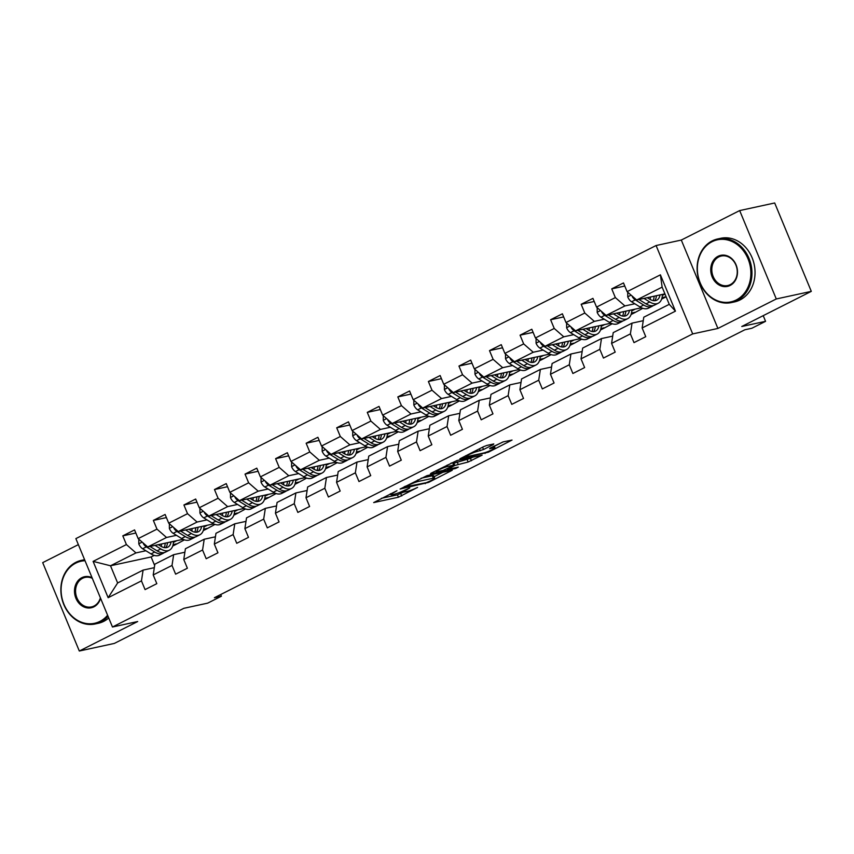 <?xml version="1.0" encoding="UTF-8"?>
<svg xmlns="http://www.w3.org/2000/svg" width="854" height="854" viewBox="0 0 854 854"><rect width="100%" height="100%" fill="white"/><g stroke="black" fill="none" stroke-linecap="round" stroke-linejoin="round"><path stroke-width="1.28" d="M396.971 490.708L373.689 502.59L398.434 497.22L417.595 487.388A8.177 0.95 157.5 0 1 407.048 491.456L404.977 491.893A8.177 0.95 157.5 0 1 403.579 491.915A8.177 0.95 157.5 0 1 406.739 489.748L409.76 487.933L404.807 490.164A8.177 0.95 157.5 0 1 394.26 494.22L392.199 494.669A8.177 0.95 157.5 0 1 390.79 494.69A8.177 0.95 157.5 0 1 393.95 492.523L396.971 490.708M493.238 444.603L493.793 443.931L486.844 445.436L483.545 446.706L459.868 458.844L488.36 452.204L512.037 440.056L503.209 441.881L490.196 448.062L489.652 448.734L493.815 447.827A6.832 0.801 157.5 0 1 494.978 447.816A6.832 0.801 157.5 0 1 490.74 450.4A6.832 0.801 157.5 0 1 483.524 453.026L467.234 456.559A6.832 0.801 157.5 0 1 466.06 456.58A6.832 0.801 157.5 0 1 470.298 453.997A6.832 0.801 157.5 0 1 477.514 451.36L483.535 449.503L493.238 444.603L493.036 444.091M78.355 544.628L42.7 562.637L79.315 651.026L114.329 643.425L183.866 608.304L207.682 603.137L221.399 596.209L214.386 597.725L744.859 329.772L751.862 328.256L765.568 321.328L763.22 315.649M776.286 298.964L739.671 210.575L681.3 240.059L717.904 328.448L776.286 298.964L811.3 291.363L741.763 326.495L765.568 321.328M717.904 328.448L692.69 333.914L112.472 627.007L75.867 538.618L656.085 245.525L692.69 333.914M79.315 651.026L137.686 621.541L112.472 627.007M427.043 475.635L400.078 489.054L428.559 482.403L452.236 470.266L427.043 475.635M430.96 473.265L456.943 460.541L482.136 455.161L468.141 462.014L454.808 465.462L447.379 469.401L458.267 467.127L455.577 468.483L430.416 473.938L430.96 473.265M739.671 210.575L774.685 202.974L811.3 291.363M624.776 286.037L611.742 288.865L615.35 297.587L596.54 307.088L592.932 298.366L581.179 304.302L584.787 313.023L565.989 322.524L562.37 313.802L550.616 319.738L554.235 328.459L535.426 337.96L531.818 329.238L520.065 335.174L523.673 343.895L504.874 353.396L501.255 344.674L489.502 350.62L493.121 359.331L474.312 368.832L470.703 360.11L458.95 366.056L462.558 374.767L443.749 384.268L440.141 375.546L428.388 381.492L431.996 390.203L413.197 399.704L409.578 390.983L397.825 396.929L401.444 405.639L382.635 415.14L379.027 406.419L367.273 412.365L370.882 421.075L352.072 430.576L348.464 421.855L336.711 427.801L340.319 436.511L321.52 446.012L317.901 437.291L306.148 443.237L309.767 451.947L290.958 461.448L287.35 452.727L275.596 458.673L279.205 467.384L260.395 476.884L256.787 468.163L245.034 474.109L248.642 482.82L229.843 492.32L226.235 483.599L214.482 489.545L218.09 498.256L199.281 507.756L195.673 499.035L183.92 504.981L187.528 513.692L168.729 523.192L165.11 514.471L153.357 520.417L156.976 529.128L138.167 538.628L134.558 529.918L122.805 535.853L126.413 544.564L93.107 561.388L108.148 597.704L117.628 582.972L143.098 570.109L154.318 567.675M611.742 288.865L623.495 282.93L627.103 291.652L660.409 274.828L675.45 311.144L642.144 327.968L645.752 336.679L633.999 342.625L630.391 333.903L611.581 343.404L615.2 352.115L603.447 358.061L599.828 349.339L581.03 358.84L584.638 367.562L572.885 373.497L569.276 364.775L550.467 374.276L554.075 382.998L542.322 388.933L538.714 380.211L519.905 389.712L523.523 398.434L511.77 404.369L508.151 395.648L489.353 405.148L492.961 413.87L481.208 419.805L477.599 411.084L458.79 420.584L462.409 429.306L450.656 435.241L447.037 426.52L428.238 436.02L431.846 444.742L420.093 450.677L416.485 441.956L397.676 451.456L401.284 460.178L389.531 466.113L385.923 457.392L367.113 466.892L370.732 475.614L358.979 481.549L355.36 472.828L336.561 482.329L340.17 491.05L328.416 496.985L324.808 488.264L305.999 497.765L309.607 506.486L297.854 512.421L294.246 503.7L275.436 513.201L279.055 521.922L267.302 527.857L263.683 519.136L244.884 528.637L248.493 537.358L236.739 543.293L233.131 534.572L214.322 544.073L217.941 552.794L206.188 558.729L202.569 550.008L183.77 559.509L187.378 568.23L175.625 574.166L172.017 565.444L153.208 574.945L156.816 583.666L145.063 589.602L141.454 580.88L108.148 597.704M641.471 307.76L606.105 315.425L624.914 305.935L634.832 303.778M661.989 297.886L665.533 297.117L661.626 299.092M643.254 320.698L632.035 323.132L613.225 332.633L611.581 343.404M624.914 305.935L615.35 297.587M606.105 315.425L596.54 307.088M630.391 333.903L632.035 323.132M610.909 323.196L575.543 330.861L594.352 321.371L604.269 319.215M631.426 313.322L634.97 312.553L631.074 314.528M612.692 336.134L601.472 338.568L582.674 348.069L581.03 358.84M594.352 321.371L584.787 313.023M575.543 330.861L565.989 322.524M599.828 349.339L601.472 338.568M580.346 338.632L544.991 346.297L563.789 336.807L573.717 334.651M600.874 328.758L604.418 327.989L600.511 329.964M582.14 351.57L570.92 354.004L552.111 363.505L550.467 374.276M563.789 336.807L554.235 328.459M544.991 346.297L535.426 337.96M569.276 364.775L570.92 354.004M549.795 354.068L514.428 361.733L533.238 352.243L543.155 350.087M570.312 344.194L573.856 343.425L569.949 345.4M551.577 367.006L540.358 369.44L521.559 378.941L519.905 389.712M533.238 352.243L523.673 343.895M514.428 361.733L504.874 353.396M538.714 380.211L540.358 369.44M519.232 369.504L483.876 377.169L502.675 367.679L512.592 365.523M539.76 359.63L543.293 358.861L539.397 360.836M521.015 382.443L509.806 384.876L490.997 394.377L489.353 405.148M502.675 367.679L493.121 359.331M483.876 377.169L474.312 368.832M508.151 395.648L509.806 384.876M488.669 384.94L453.314 392.605L472.123 383.115L482.04 380.959M509.197 375.066L512.742 374.298L508.835 376.272M490.463 397.879L479.243 400.312L460.434 409.813L458.79 420.584M472.123 383.115L462.558 374.767M453.314 392.605L443.749 384.268M477.599 411.084L479.243 400.312M458.118 400.377L422.751 408.052L441.561 398.551L451.478 396.395M478.635 390.502L482.179 389.734L478.283 391.708M459.9 413.315L448.681 415.749L429.882 425.249L428.238 436.02M441.561 398.551L431.996 390.203M422.751 408.052L413.197 399.704M447.037 426.52L448.681 415.749M427.555 415.813L392.199 423.488L410.998 413.987L420.915 411.831M448.083 405.938L451.617 405.17L447.72 407.144M429.348 428.751L418.129 431.185L399.32 440.685L397.676 451.456M410.998 413.987L401.444 405.639M392.199 423.488L382.635 415.14M416.485 441.956L418.129 431.185M397.003 431.249L361.637 438.924L380.446 429.423L390.363 427.267M417.521 421.374L421.065 420.606L417.158 422.581M398.786 444.187L387.567 446.621L368.757 456.121L367.113 466.892M380.446 429.423L370.882 421.075M361.637 438.924L352.072 430.576M385.923 457.392L387.567 446.621M366.441 446.685L331.074 454.36L349.884 444.859L359.801 442.703M386.958 436.81L390.502 436.042L386.606 438.017M368.223 459.623L357.004 462.057L338.205 471.557L336.561 482.329M349.884 444.859L340.319 436.511M331.074 454.36L321.52 446.012M355.36 472.828L357.004 462.057M335.878 462.121L300.523 469.796L319.321 460.295L329.249 458.139M356.406 452.246L359.95 451.478L356.043 453.453M337.672 475.059L326.452 477.493L307.643 486.993L305.999 497.765M319.321 460.295L309.767 451.947M300.523 469.796L290.958 461.448M324.808 488.264L326.452 477.493M305.326 477.557L269.96 485.232L288.769 475.731L298.686 473.575M325.844 467.682L329.388 466.914L325.481 468.889M307.109 490.495L295.89 492.929L277.091 502.43L275.436 513.201M288.769 475.731L279.205 467.384M269.96 485.232L260.395 476.884M294.246 503.7L295.89 492.929M274.764 492.993L239.408 500.668L258.207 491.167L268.124 489.011M295.281 483.118L298.825 482.35L294.929 484.325M276.547 505.931L265.338 508.365L246.528 517.866L244.884 528.637M258.207 491.167L248.642 482.82M239.408 500.668L229.843 492.32M263.683 519.136L265.338 508.365M244.201 508.429L208.846 516.104L227.644 506.603L237.572 504.447M264.729 498.555L268.273 497.786L264.366 499.761M245.995 521.367L234.775 523.801L215.966 533.302L214.322 544.073M227.644 506.603L218.09 498.256M208.846 516.104L199.281 507.756M233.131 534.572L234.775 523.801M213.649 523.865L178.283 531.54L197.093 522.04L207.01 519.883M234.167 513.991L237.711 513.222L233.815 515.197M215.432 536.803L204.213 539.237L185.414 548.738L183.77 559.509M197.093 522.04L187.528 513.692M178.283 531.54L168.729 523.192M202.569 550.008L204.213 539.237M183.087 539.301L147.731 546.976L166.53 537.476L176.447 535.319M203.615 529.427L207.148 528.658L203.252 530.633M184.88 552.239L173.661 554.673L154.852 564.174L153.208 574.945M166.53 537.476L156.976 529.128M147.731 546.976L138.167 538.628M172.017 565.444L173.661 554.673M154.232 555.399L151.126 556.957L110.508 565.775L135.978 552.912L145.895 550.755M173.052 544.863L176.597 544.094L172.689 546.069M135.978 552.912L126.413 544.564M117.628 582.972L110.508 565.775L93.107 561.388M141.454 580.88L143.098 570.109M681.3 240.059L656.085 245.525M221.399 596.209L220.706 594.544M151.126 556.957L154.649 565.476M642.144 327.968L643.788 317.197L669.258 304.334L662.128 287.125L636.668 299.989L664.924 293.861M665.533 297.117L666.045 296.573M634.97 312.553L642.816 308.305M604.418 327.989L612.254 323.741M573.856 343.425L581.702 339.177M543.293 358.861L551.14 354.613M512.742 374.298L520.588 370.049M482.179 389.734L490.025 385.485M451.617 405.17L459.463 400.921M421.065 420.606L428.911 416.357M390.502 436.042L398.348 431.793M359.95 451.478L367.786 447.229M329.388 466.914L337.234 462.665M298.825 482.35L306.671 478.101M268.273 497.786L276.12 493.537M237.711 513.222L245.557 508.973M207.148 528.658L214.994 524.409M176.597 544.094L184.443 539.845M675.45 311.144L669.258 304.334M662.128 287.125L660.409 274.828M636.668 299.989L627.103 291.652M173.426 542.386L176.842 540.657M176.5 543.859L173.116 544.596M135.839 533.024L122.805 535.853M166.402 517.588L153.357 520.417M207.052 528.423L203.679 529.16M203.989 526.95L207.394 525.221M196.964 502.152L183.92 504.981M237.615 512.987L234.231 513.724M234.54 511.514L237.956 509.785M227.516 486.716L214.482 489.545M268.167 497.551L264.793 498.288M265.103 496.078L268.519 494.349M258.079 471.28L245.034 474.109M298.729 482.115L295.345 482.852M295.665 480.631L299.071 478.913M288.631 455.844L275.596 458.673M329.292 466.679L325.908 467.416M326.217 465.195L329.633 463.476M319.193 440.408L306.148 443.237M359.844 451.243L356.47 451.979M356.78 449.759L360.196 448.04M349.756 424.972L336.711 427.801M390.406 435.807L387.022 436.543M387.342 434.323L390.748 432.604M380.308 409.536L367.273 412.365M420.969 420.371L417.585 421.107M417.894 418.887L421.31 417.168M410.87 394.1L397.825 396.929M451.52 404.935L448.147 405.671M448.457 403.451L451.862 401.732M441.433 378.664L428.388 381.492M482.083 389.499L478.699 390.235M479.009 388.015L482.425 386.296M471.984 363.228L458.95 366.056M512.635 374.063L509.262 374.799M509.571 372.579L512.987 370.86M502.547 347.791L489.502 350.62M543.197 358.627L539.813 359.363M540.134 357.143L543.539 355.424M533.099 332.355L520.065 335.174M573.76 343.191L570.376 343.927M570.685 341.707L574.101 339.988M563.661 316.919L550.616 319.738M604.312 327.755L600.938 328.491M601.248 326.271L604.664 324.552M594.224 301.473L581.179 304.302M634.874 312.318L631.49 313.055M631.811 310.835L635.216 309.116M665.437 296.882L662.053 297.608M662.362 295.399L664.999 294.064M381.354 498.33L397.452 494.84L403.793 492.032M434.088 476.724L443.151 472.145M405.106 486.887L426.445 482.649L431.537 480.343A8.177 0.95 157.5 0 0 434.697 478.176A8.177 0.95 157.5 0 0 433.288 478.197L418.439 481.41A8.177 0.95 157.5 0 0 407.892 485.478L404.913 486.428M434.697 478.176L433.704 475.785A8.177 0.95 157.5 0 0 432.305 475.806L433.288 478.197M421.15 478.219L432.305 475.806M473.052 457.05L470.447 458.363L471.44 460.744M453.132 463.423L470.447 458.363M447.688 466.455A6.832 0.801 157.5 0 0 440.472 469.081A6.832 0.801 157.5 0 0 436.234 471.664A6.832 0.801 157.5 0 0 437.397 471.654L443.141 470.405L452.876 465.878L453.431 465.206L447.688 466.455L447.133 465.099M453.869 465.206L452.876 462.815L453.431 465.206M451.051 463.124L452.439 462.815M494.349 446.279L502.91 441.956M138.796 539.184L138.818 543.945A6.896 3.715 63.2 0 0 142.639 548.748L151.009 553.915A19.92 10.718 63.2 0 0 159.538 555.132L163.263 553.253A19.92 10.718 63.2 0 0 164.374 552.527M161.321 546.496A16.536 8.892 63.2 0 0 161.438 543.998M155.012 545.396L160.808 548.962A19.92 10.718 63.2 0 0 169.338 550.189A19.92 10.718 63.2 0 0 173.469 541.393M158.332 544.671L160.733 546.154A16.536 8.892 63.2 0 0 167.811 547.168A16.536 8.892 63.2 0 0 171.067 541.906M143.205 543.027L143.451 543.817A6.896 3.715 63.2 0 0 146.354 546.87L154.734 552.036A19.92 10.718 63.2 0 0 163.263 553.253M167.395 543.475A19.92 10.718 63.2 0 0 167.352 542.717M165.164 543.187A16.536 8.892 -116.8 0 1 164.203 547.574M169.338 550.189L165.612 552.068A19.92 10.718 -116.8 0 1 157.083 550.841L150.005 546.475M165.74 547.692A16.536 8.892 63.2 0 0 167.48 542.685M85.016 560.726A31.758 26.517 -102.2 0 0 75.792 563.106A31.758 26.517 -102.2 0 0 63.965 604.322A31.758 26.517 -102.2 0 0 99.939 621.392A31.758 26.517 -102.2 0 0 107.604 615.254M108.031 616.278A32.548 27.168 77.8 0 1 100.655 622.022A32.548 27.168 77.8 0 1 95.189 623.964A32.548 27.168 77.8 0 1 62.62 601.28A32.548 27.168 77.8 0 1 75.921 562.295A32.548 27.168 77.8 0 1 81.386 560.352A32.548 27.168 77.8 0 1 84.674 559.893M100.58 598.302A15.884 13.258 77.8 0 1 93.908 606.82A15.884 13.258 77.8 0 1 75.921 598.291A15.884 13.258 77.8 0 1 81.835 577.678A15.884 13.258 77.8 0 1 92.04 577.678M92.307 578.329A15.105 12.607 -102.2 0 0 85.09 577.4A15.105 12.607 -102.2 0 0 82.55 578.307A15.105 12.607 -102.2 0 0 76.38 596.391A15.105 12.607 -102.2 0 0 91.485 606.916A15.105 12.607 -102.2 0 0 94.025 606.02A15.105 12.607 -102.2 0 0 100.398 597.843M108.736 617.976A32.548 27.168 77.8 0 1 103.74 621.349A32.548 27.168 77.8 0 1 98.263 623.292L95.189 623.964M81.386 560.352L84.471 559.69A32.548 27.168 77.8 0 1 84.578 559.669M712.044 241.714A31.758 26.517 -102.2 0 0 700.216 282.93A31.758 26.517 -102.2 0 0 736.18 300.01A31.758 26.517 -102.2 0 0 748.008 258.794A31.758 26.517 -102.2 0 0 712.044 241.714M736.906 300.629A32.548 27.168 77.8 0 1 731.43 302.572A32.548 27.168 77.8 0 1 698.871 279.888A32.548 27.168 77.8 0 1 712.161 240.913A32.548 27.168 77.8 0 1 717.638 238.971A32.548 27.168 77.8 0 1 750.196 261.655A32.548 27.168 77.8 0 1 736.906 300.629M718.075 256.285A15.884 13.258 77.8 0 1 736.063 264.825A15.884 13.258 77.8 0 1 730.149 285.439A15.884 13.258 77.8 0 1 712.161 276.899A15.884 13.258 77.8 0 1 718.075 256.285M730.266 284.628A15.105 12.607 -102.2 0 0 736.436 266.544A15.105 12.607 -102.2 0 0 721.331 256.019A15.105 12.607 -102.2 0 0 718.79 256.915A15.105 12.607 -102.2 0 0 712.62 274.999A15.105 12.607 -102.2 0 0 727.736 285.524A15.105 12.607 -102.2 0 0 730.266 284.628M717.638 238.971L720.712 238.298A32.548 27.168 77.8 0 1 753.281 260.982A32.548 27.168 77.8 0 1 739.98 299.967A32.548 27.168 77.8 0 1 734.515 301.91L731.43 302.572M169.359 523.748L169.38 528.498A6.896 3.715 63.2 0 0 173.191 533.312L181.571 538.479A19.92 10.718 63.2 0 0 190.1 539.696L193.815 537.817A19.92 10.718 63.2 0 0 194.925 537.091M191.883 531.06A16.536 8.892 63.2 0 0 192.001 528.562M185.564 529.96L191.36 533.526A19.92 10.718 63.2 0 0 199.889 534.753A19.92 10.718 63.2 0 0 204.031 525.957M188.883 529.234L191.285 530.718A16.536 8.892 63.2 0 0 198.363 531.732A16.536 8.892 63.2 0 0 201.619 526.47M173.768 527.591L174.013 528.38A6.896 3.715 63.2 0 0 176.917 531.434L185.297 536.6A19.92 10.718 63.2 0 0 193.815 537.817M197.947 528.039A19.92 10.718 63.2 0 0 197.914 527.281M195.726 527.751A16.536 8.892 -116.8 0 1 194.765 532.138M199.889 534.753L196.174 536.632A19.92 10.718 -116.8 0 1 187.645 535.405L180.557 531.039M196.303 532.255A16.536 8.892 63.2 0 0 198.032 527.249M199.921 508.311L199.932 513.062A6.896 3.715 63.2 0 0 203.754 517.876L212.123 523.043A19.92 10.718 63.2 0 0 220.652 524.26L224.378 522.381A19.92 10.718 63.2 0 0 225.488 521.655M222.446 515.624A16.536 8.892 63.2 0 0 222.563 513.126M216.126 514.524L221.923 518.09A19.92 10.718 63.2 0 0 230.452 519.317A19.92 10.718 63.2 0 0 234.583 510.521M219.446 513.798L221.848 515.282A16.536 8.892 63.2 0 0 228.925 516.296A16.536 8.892 63.2 0 0 232.181 511.034M204.319 512.154L204.576 512.944A6.896 3.715 63.2 0 0 207.479 515.997L215.848 521.164A19.92 10.718 63.2 0 0 224.378 522.381M228.509 512.603A19.92 10.718 63.2 0 0 228.466 511.845M226.278 512.315A16.536 8.892 -116.8 0 1 225.317 516.702M230.452 519.317L226.726 521.196A19.92 10.718 -116.8 0 1 218.197 519.969L211.119 515.602M226.854 516.819A16.536 8.892 63.2 0 0 228.594 511.813M230.473 492.875L230.495 497.626A6.896 3.715 63.2 0 0 234.306 502.44L242.685 507.607A19.92 10.718 63.2 0 0 251.215 508.824L254.94 506.945A19.92 10.718 63.2 0 0 256.04 506.219M252.997 500.188A16.536 8.892 63.2 0 0 253.115 497.69M246.689 499.088L252.485 502.654A19.92 10.718 63.2 0 0 261.014 503.881A19.92 10.718 63.2 0 0 265.146 495.074M250.008 498.362L252.4 499.846A16.536 8.892 63.2 0 0 259.488 500.86A16.536 8.892 63.2 0 0 262.744 495.598M234.882 496.718L235.128 497.508A6.896 3.715 63.2 0 0 238.031 500.561L246.411 505.728A19.92 10.718 63.2 0 0 254.94 506.945M259.061 497.167A19.92 10.718 63.2 0 0 259.029 496.409M256.84 496.879A16.536 8.892 -116.8 0 1 255.88 501.266M261.014 503.881L257.289 505.76A19.92 10.718 -116.8 0 1 248.76 504.533L241.671 500.166M257.417 501.383A16.536 8.892 63.2 0 0 259.146 496.377M261.036 477.439L261.046 482.19A6.896 3.715 63.2 0 0 264.868 487.004L273.248 492.171A19.92 10.718 63.2 0 0 281.777 493.388L285.492 491.509A19.92 10.718 63.2 0 0 286.602 490.783M283.56 484.752A16.536 8.892 63.2 0 0 283.677 482.254M277.24 483.652L283.037 487.218A19.92 10.718 63.2 0 0 291.566 488.445A19.92 10.718 63.2 0 0 295.708 479.638M280.56 482.926L282.962 484.41A16.536 8.892 63.2 0 0 290.04 485.424A16.536 8.892 63.2 0 0 293.296 480.161M265.445 481.282L265.69 482.072A6.896 3.715 63.2 0 0 268.594 485.125L276.963 490.292A19.92 10.718 63.2 0 0 285.492 491.509M289.623 481.731A19.92 10.718 63.2 0 0 289.591 480.973M287.392 481.442A16.536 8.892 -116.8 0 1 286.442 485.83M291.566 488.445L287.851 490.324A19.92 10.718 -116.8 0 1 279.322 489.096L272.234 484.73M287.969 485.947A16.536 8.892 63.2 0 0 289.709 480.941M291.588 462.003L291.609 466.754A6.896 3.715 63.2 0 0 295.431 471.568L303.8 476.735A19.92 10.718 63.2 0 0 312.329 477.952L316.055 476.073A19.92 10.718 63.2 0 0 317.165 475.347M314.112 469.316A16.536 8.892 63.2 0 0 314.229 466.818M307.803 468.216L313.599 471.782A19.92 10.718 63.2 0 0 322.129 473.009A19.92 10.718 63.2 0 0 326.26 464.202M311.123 467.49L313.525 468.974A16.536 8.892 63.2 0 0 320.602 469.988A16.536 8.892 63.2 0 0 323.858 464.725M295.996 465.846L296.242 466.636A6.896 3.715 63.2 0 0 299.146 469.689L307.525 474.856A19.92 10.718 63.2 0 0 316.055 476.073M320.186 466.295A19.92 10.718 63.2 0 0 320.143 465.537M317.955 466.006A16.536 8.892 -116.8 0 1 316.994 470.394M322.129 473.009L318.403 474.888A19.92 10.718 -116.8 0 1 309.874 473.66L302.796 469.294M318.531 470.511A16.536 8.892 63.2 0 0 320.271 465.505M322.15 446.567L322.171 451.318A6.896 3.715 63.2 0 0 325.982 456.132L334.362 461.299A19.92 10.718 63.2 0 0 342.892 462.516L346.617 460.637A19.92 10.718 63.2 0 0 347.717 459.911M344.674 453.88A16.536 8.892 63.2 0 0 344.792 451.382M338.365 452.78L344.162 456.346A19.92 10.718 63.2 0 0 352.681 457.573A19.92 10.718 63.2 0 0 356.823 448.766M341.685 452.054L344.077 453.538A16.536 8.892 63.2 0 0 351.154 454.552A16.536 8.892 63.2 0 0 354.421 449.289M326.559 450.41L326.804 451.2A6.896 3.715 63.2 0 0 329.708 454.253L338.088 459.42A19.92 10.718 63.2 0 0 346.617 460.637M350.738 450.859A19.92 10.718 63.2 0 0 350.706 450.101M348.517 450.57A16.536 8.892 -116.8 0 1 347.557 454.958M352.681 457.573L348.966 459.452A19.92 10.718 -116.8 0 1 340.436 458.224L333.348 453.858M349.094 455.075A16.536 8.892 63.2 0 0 350.823 450.069M352.713 431.131L352.723 435.882A6.896 3.715 63.2 0 0 356.545 440.696L364.925 445.863A19.92 10.718 63.2 0 0 373.454 447.08L377.169 445.201A19.92 10.718 63.2 0 0 378.279 444.475M375.237 438.444A16.536 8.892 63.2 0 0 375.354 435.946M368.917 437.344L374.714 440.91A19.92 10.718 63.2 0 0 383.243 442.137A19.92 10.718 63.2 0 0 387.385 433.33M372.237 436.618L374.639 438.102A16.536 8.892 63.2 0 0 381.717 439.116A16.536 8.892 63.2 0 0 384.973 433.853M357.121 434.974L357.367 435.764A6.896 3.715 63.2 0 0 360.271 438.817L368.64 443.984A19.92 10.718 63.2 0 0 377.169 445.201M381.3 435.423A19.92 10.718 63.2 0 0 381.268 434.665M379.069 435.134A16.536 8.892 -116.8 0 1 378.119 439.522M383.243 442.137L379.518 444.016A19.92 10.718 -116.8 0 1 370.988 442.788L363.911 438.422M379.646 439.639A16.536 8.892 63.2 0 0 381.386 434.633M383.265 415.695L383.286 420.446A6.896 3.715 63.2 0 0 387.108 425.26L395.477 430.427A19.92 10.718 63.2 0 0 404.006 431.644L407.732 429.765A19.92 10.718 63.2 0 0 408.842 429.039M405.789 423.008A16.536 8.892 63.2 0 0 405.906 420.51M399.48 421.908L405.276 425.473A19.92 10.718 63.2 0 0 413.806 426.701A19.92 10.718 63.2 0 0 417.937 417.894M402.8 421.182L405.202 422.666A16.536 8.892 63.2 0 0 412.279 423.68A16.536 8.892 63.2 0 0 415.535 418.417M387.673 419.538L387.919 420.328A6.896 3.715 63.2 0 0 390.822 423.381L399.202 428.537A19.92 10.718 63.2 0 0 407.732 429.765M411.863 419.987A19.92 10.718 63.2 0 0 411.82 419.229M409.632 419.698A16.536 8.892 -116.8 0 1 408.671 424.086M413.806 426.701L410.08 428.58A19.92 10.718 -116.8 0 1 401.551 427.352L394.473 422.986M410.208 424.203A16.536 8.892 63.2 0 0 411.948 419.197M413.827 400.259L413.848 405.009A6.896 3.715 63.2 0 0 417.659 409.824L426.039 414.991A19.92 10.718 63.2 0 0 434.569 416.208L438.283 414.329A19.92 10.718 63.2 0 0 439.394 413.603M436.351 407.571A16.536 8.892 63.2 0 0 436.469 405.074M430.032 406.472L435.828 410.037A19.92 10.718 63.2 0 0 444.358 411.265A19.92 10.718 63.2 0 0 448.499 402.458M433.352 405.746L435.753 407.23A16.536 8.892 63.2 0 0 442.831 408.244A16.536 8.892 63.2 0 0 446.087 402.981M418.236 404.102L418.481 404.892A6.896 3.715 63.2 0 0 421.385 407.945L429.765 413.101A19.92 10.718 63.2 0 0 438.283 414.329M442.415 404.55A19.92 10.718 63.2 0 0 442.383 403.793M440.194 404.262A16.536 8.892 -116.8 0 1 439.234 408.65M444.358 411.265L440.643 413.144A19.92 10.718 -116.8 0 1 432.113 411.916L425.025 407.55M440.771 408.767A16.536 8.892 63.2 0 0 442.5 403.761M444.39 384.823L444.4 389.573A6.896 3.715 63.2 0 0 448.222 394.388L456.602 399.555A19.92 10.718 63.2 0 0 465.12 400.772L468.846 398.893A19.92 10.718 63.2 0 0 469.956 398.167M466.914 392.135A16.536 8.892 63.2 0 0 467.031 389.637M460.594 391.036L466.391 394.601A19.92 10.718 63.2 0 0 474.92 395.829A19.92 10.718 63.2 0 0 479.051 387.022M463.914 390.31L466.316 391.794A16.536 8.892 63.2 0 0 473.394 392.808A16.536 8.892 63.2 0 0 476.649 387.545M448.788 388.666L449.044 389.456A6.896 3.715 63.2 0 0 451.947 392.509L460.317 397.665A19.92 10.718 63.2 0 0 468.846 398.893M472.977 389.114A19.92 10.718 63.2 0 0 472.935 388.356M470.746 388.826A16.536 8.892 -116.8 0 1 469.785 393.214M474.92 395.829L471.194 397.708A19.92 10.718 -116.8 0 1 462.665 396.48L455.588 392.114M471.323 393.331A16.536 8.892 63.2 0 0 473.063 388.324M474.941 369.387L474.963 374.137A6.896 3.715 63.2 0 0 478.784 378.952L487.154 384.119A19.92 10.718 63.2 0 0 495.683 385.335L499.409 383.457A19.92 10.718 63.2 0 0 500.508 382.731M497.466 376.699A16.536 8.892 63.2 0 0 497.583 374.201M491.157 375.6L496.953 379.165A19.92 10.718 63.2 0 0 505.483 380.393A19.92 10.718 63.2 0 0 509.614 371.586M494.477 374.874L496.868 376.358A16.536 8.892 63.2 0 0 503.956 377.372A16.536 8.892 63.2 0 0 507.212 372.109M479.35 373.23L479.596 374.02A6.896 3.715 63.2 0 0 482.499 377.073L490.879 382.229A19.92 10.718 63.2 0 0 499.409 383.457M503.54 373.678A19.92 10.718 63.2 0 0 503.497 372.92M501.309 373.39A16.536 8.892 -116.8 0 1 500.348 377.778M505.483 380.393L501.757 382.272A19.92 10.718 -116.8 0 1 493.228 381.044L486.139 376.678M501.885 377.895A16.536 8.892 63.2 0 0 503.614 372.888M505.504 353.951L505.515 358.701A6.896 3.715 63.2 0 0 509.336 363.516L517.716 368.682A19.92 10.718 63.2 0 0 526.245 369.899L529.96 368.021A19.92 10.718 63.2 0 0 531.071 367.295M528.028 361.263A16.536 8.892 63.2 0 0 528.146 358.765M521.709 360.153L527.505 363.729A19.92 10.718 63.2 0 0 536.034 364.957A19.92 10.718 63.2 0 0 540.176 356.15M525.029 359.438L527.43 360.922A16.536 8.892 63.2 0 0 534.508 361.936A16.536 8.892 63.2 0 0 537.764 356.673M509.913 357.794L510.158 358.584A6.896 3.715 63.2 0 0 513.062 361.637L521.431 366.793A19.92 10.718 63.2 0 0 529.96 368.021M534.092 358.242A19.92 10.718 63.2 0 0 534.06 357.484M531.861 357.954A16.536 8.892 -116.8 0 1 530.91 362.342M536.034 364.957L532.32 366.836A19.92 10.718 -116.8 0 1 523.79 365.608L516.702 361.242M532.437 362.459A16.536 8.892 63.2 0 0 534.177 357.452M536.056 338.515L536.077 343.265A6.896 3.715 63.2 0 0 539.899 348.08L548.268 353.246A19.92 10.718 63.2 0 0 556.797 354.463L560.523 352.585A19.92 10.718 63.2 0 0 561.633 351.859M558.58 345.827A16.536 8.892 63.2 0 0 558.697 343.329M552.271 344.717L558.068 348.293A19.92 10.718 63.2 0 0 566.597 349.521A19.92 10.718 63.2 0 0 570.728 340.714M555.591 344.002L557.993 345.486A16.536 8.892 63.2 0 0 565.07 346.5A16.536 8.892 63.2 0 0 568.326 341.237M540.465 342.358L540.71 343.148A6.896 3.715 63.2 0 0 543.614 346.201L551.994 351.357A19.92 10.718 63.2 0 0 560.523 352.585M564.654 342.806A19.92 10.718 63.2 0 0 564.611 342.048M562.423 342.518A16.536 8.892 -116.8 0 1 561.462 346.905M566.597 349.521L562.871 351.4A19.92 10.718 -116.8 0 1 554.342 350.172L547.265 345.806M562.999 347.023A16.536 8.892 63.2 0 0 564.74 342.016M566.618 323.079L566.64 327.829A6.896 3.715 63.2 0 0 570.451 332.644L578.831 337.81A19.92 10.718 63.2 0 0 587.36 339.027L591.085 337.149A19.92 10.718 63.2 0 0 592.185 336.423M589.143 330.391A16.536 8.892 63.2 0 0 589.26 327.893M582.834 329.281L588.63 332.857A19.92 10.718 63.2 0 0 597.149 334.085A19.92 10.718 63.2 0 0 601.291 325.278M586.154 328.566L588.545 330.05A16.536 8.892 63.2 0 0 595.633 331.064A16.536 8.892 63.2 0 0 598.889 325.801M571.027 326.922L571.273 327.712A6.896 3.715 63.2 0 0 574.176 330.765L582.556 335.921A19.92 10.718 63.2 0 0 591.085 337.149M595.206 327.37A19.92 10.718 63.2 0 0 595.174 326.612M592.986 327.082A16.536 8.892 -116.8 0 1 592.025 331.469M597.149 334.085L593.434 335.964A19.92 10.718 -116.8 0 1 584.905 334.736L577.816 330.37M593.562 331.587A16.536 8.892 63.2 0 0 595.291 326.58M597.181 307.643L597.192 312.393A6.896 3.715 63.2 0 0 601.013 317.208L609.393 322.374A19.92 10.718 63.2 0 0 617.922 323.591L621.637 321.712A19.92 10.718 63.2 0 0 622.747 320.987M619.705 314.955A16.536 8.892 63.2 0 0 619.823 312.457M613.385 313.845L619.182 317.421A19.92 10.718 63.2 0 0 627.711 318.649A19.92 10.718 63.2 0 0 631.853 309.842M616.705 313.13L619.107 314.614A16.536 8.892 63.2 0 0 626.185 315.628A16.536 8.892 63.2 0 0 629.441 310.365M601.59 311.486L601.835 312.276A6.896 3.715 63.2 0 0 604.739 315.329L613.108 320.485A19.92 10.718 63.2 0 0 621.637 321.712M625.769 311.934A19.92 10.718 63.2 0 0 625.736 311.176M623.537 311.646A16.536 8.892 -116.8 0 1 622.587 316.033M627.711 318.649L623.986 320.528A19.92 10.718 -116.8 0 1 615.467 319.3L608.379 314.934M624.114 316.151A16.536 8.892 63.2 0 0 625.854 311.144M627.733 292.207L627.754 296.957A6.896 3.715 63.2 0 0 631.576 301.772L639.945 306.938A19.92 10.718 63.2 0 0 648.474 308.155L652.2 306.276A19.92 10.718 63.2 0 0 653.31 305.551M650.257 299.519A16.536 8.892 63.2 0 0 650.374 297.021M643.948 298.409L649.745 301.985A19.92 10.718 63.2 0 0 658.274 303.213A19.92 10.718 63.2 0 0 662.405 294.406M647.268 297.694L649.67 299.167A16.536 8.892 63.2 0 0 656.747 300.192A16.536 8.892 63.2 0 0 660.003 294.929M632.141 296.05L632.387 296.84A6.896 3.715 63.2 0 0 635.291 299.893L643.67 305.049A19.92 10.718 63.2 0 0 652.2 306.276M656.331 296.487A19.92 10.718 63.2 0 0 656.288 295.74M654.1 296.21A16.536 8.892 -116.8 0 1 653.139 300.597M658.274 303.213L654.548 305.091A19.92 10.718 -116.8 0 1 646.019 303.864L638.941 299.498M654.676 300.715A16.536 8.892 63.2 0 0 656.416 295.708M400.75 493.569L401.732 495.96M397.452 494.84L398.434 497.22M424.961 482.969L425.26 483.674M417.819 479.905L418.439 481.41M467.149 459.623L468.141 462.014M457.114 461.8L458.107 464.192M453.816 463.071L454.808 465.462M455.278 467.768L455.577 468.483M482.574 447.197L483.535 449.503M479.414 448.788L480.236 450.773M476.97 450.026L477.514 451.36M493.26 446.514L493.815 447.827M488.082 451.531L488.36 452.204M484.741 452.705L485.061 453.474M142.148 542.109L138.818 543.795M154.734 552.036L151.009 553.915M160.808 548.962L157.083 550.841M146.354 546.87L142.639 548.748M172.711 526.672L169.37 528.359M185.297 536.6L181.571 538.479M191.36 533.526L187.645 535.405M176.917 531.434L173.191 533.312M203.273 511.236L199.932 512.923M215.848 521.164L212.123 523.043M221.923 518.09L218.197 519.969M207.479 515.997L203.754 517.876M233.825 495.8L230.495 497.487M246.411 505.728L242.685 507.607M252.485 502.654L248.76 504.533M238.031 500.561L234.306 502.44M264.388 480.364L261.046 482.051M276.963 490.292L273.248 492.171M283.037 487.218L279.322 489.096M268.594 485.125L264.868 487.004M294.95 464.928L291.609 466.615M307.525 474.856L303.8 476.735M313.599 471.782L309.874 473.66M299.146 469.689L295.431 471.568M325.502 449.492L322.171 451.179M338.088 459.42L334.362 461.299M344.162 456.346L340.436 458.224M329.708 454.253L325.982 456.132M356.065 434.056L352.723 435.743M368.64 443.984L364.925 445.863M374.714 440.91L370.988 442.788M360.271 438.817L356.545 440.696M386.616 418.62L383.286 420.307M399.202 428.537L395.477 430.427M405.276 425.473L401.551 427.352M390.822 423.381L387.108 425.26M417.179 403.184L413.838 404.871M429.765 413.101L426.039 414.991M435.828 410.037L432.113 411.916M421.385 407.945L417.659 409.824M447.742 387.748L444.4 389.435M460.317 397.665L456.602 399.555M466.391 394.601L462.665 396.48M451.947 392.509L448.222 394.388M478.293 372.312L474.963 373.999M490.879 382.229L487.154 384.119M496.953 379.165L493.228 381.044M482.499 377.073L478.784 378.952M508.856 356.876L505.515 358.563M521.431 366.793L517.716 368.682M527.505 363.729L523.79 365.608M513.062 361.637L509.336 363.516M539.418 341.44L536.077 343.127M551.994 351.357L548.268 353.246M558.068 348.293L554.342 350.172M543.614 346.201L539.899 348.08M569.97 326.004L566.64 327.69M582.556 335.921L578.831 337.81M588.63 332.857L584.905 334.736M574.176 330.765L570.451 332.644M600.533 310.568L597.192 312.254M613.108 320.485L609.393 322.374M619.182 317.421L615.467 319.3M604.739 315.329L601.013 317.208M631.085 295.132L627.754 296.818M643.67 305.049L639.945 306.938M649.745 301.985L646.019 303.864M635.291 299.893L631.576 301.772M390.406 493.751L390.79 494.69M403.173 490.954L403.579 491.915M404.177 486.801L404.412 487.356M447.122 468.793L447.379 469.401M435.86 470.789L436.234 471.664M465.708 455.716L466.06 456.58M494.242 446.023L494.978 447.816"/></g></svg>
